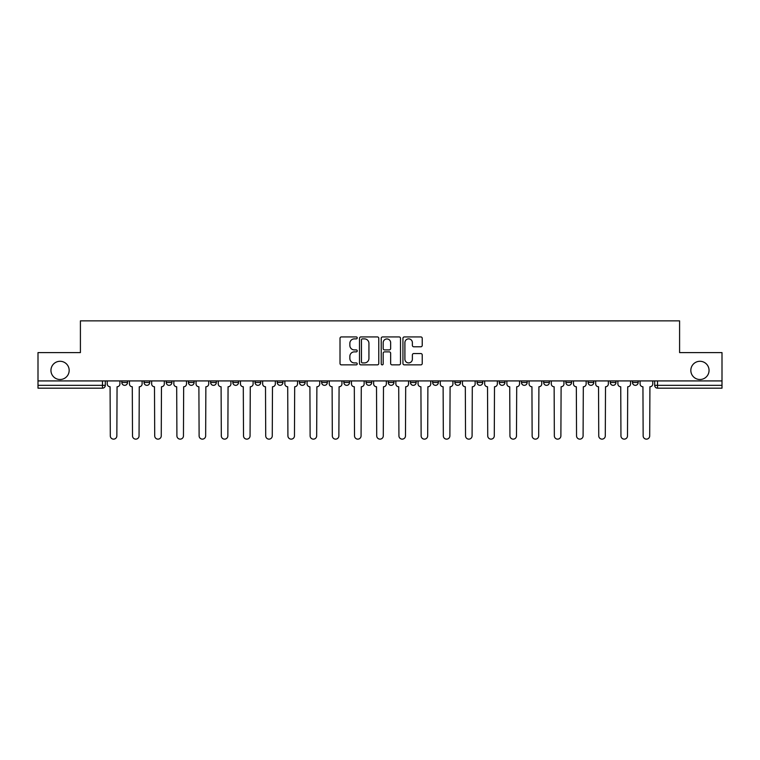 <?xml version="1.0" encoding="UTF-8"?>
<svg xmlns="http://www.w3.org/2000/svg" width="760" height="760" viewBox="0 0 760 760"><rect width="100%" height="100%" fill="white"/><g stroke="black" fill="none" stroke-linecap="round" stroke-linejoin="round"><path stroke-width="1.14" d="M357.228 337.905A0.978 0.978 0 0 0 356.25 336.927L341.411 336.927A1.396 1.396 0 0 0 340.014 338.323L340.014 363.47A1.396 1.396 0 0 0 341.411 364.866L356.25 364.866A0.978 0.978 0 0 0 357.228 363.888A0.978 0.978 0 0 0 356.25 362.909L354.331 362.909A4.474 4.474 0 0 1 349.856 358.435L349.856 356.345A4.474 4.474 0 0 1 354.331 351.87L356.25 351.87A0.978 0.978 0 0 0 357.228 350.892A0.978 0.978 0 0 0 356.25 349.913L354.331 349.913A4.474 4.474 0 0 1 349.856 345.448L349.856 343.349A4.474 4.474 0 0 1 354.331 338.884L356.25 338.884A0.978 0.978 0 0 0 357.228 337.905M690.831 370.395A9.111 9.111 0 0 0 699.941 379.506A9.111 9.111 0 0 0 709.051 370.395A9.111 9.111 0 0 0 699.941 361.285A9.111 9.111 0 0 0 690.831 370.395M50.949 370.395A9.111 9.111 0 0 0 60.059 379.506A9.111 9.111 0 0 0 69.169 370.395A9.111 9.111 0 0 0 60.059 361.285A9.111 9.111 0 0 0 50.949 370.395M565.877 382.489L565.877 380.921L565.877 382.489A2.85 2.85 0 0 0 568.717 385.339A2.85 2.85 0 0 1 565.877 382.489L571.567 382.489A2.85 2.85 0 0 1 568.717 385.339A2.85 2.85 0 0 0 571.567 382.489L571.567 380.921L571.567 382.489M366.054 380.921L366.054 382.489L371.744 382.489A2.85 2.85 0 0 1 368.894 385.339A2.85 2.85 0 0 1 366.054 382.489L366.054 380.921M299.449 380.921L299.449 382.489L305.14 382.489A2.85 2.85 0 0 1 302.29 385.339A2.85 2.85 0 0 1 299.449 382.489L299.449 380.921M255.037 380.921L255.037 382.489L260.737 382.489A2.85 2.85 0 0 1 257.887 385.339A2.85 2.85 0 0 1 255.037 382.489L255.037 380.921M232.835 380.921L232.835 382.489L238.535 382.489A2.85 2.85 0 0 1 235.685 385.339A2.85 2.85 0 0 1 232.835 382.489L232.835 380.921M188.432 380.921L188.432 382.489L194.123 382.489A2.85 2.85 0 0 1 191.282 385.339A2.85 2.85 0 0 1 188.432 382.489L188.432 380.921M420.831 346.778A1.396 1.396 0 0 0 422.227 345.373L422.227 338.323A1.396 1.396 0 0 0 420.831 336.927L404.339 336.927A1.396 1.396 0 0 0 402.942 338.323L402.942 363.47A1.396 1.396 0 0 0 404.339 364.866L420.831 364.866A1.396 1.396 0 0 0 422.227 363.47L422.227 354.948A1.396 1.396 0 0 0 420.831 353.552L413.772 353.552A1.396 1.396 0 0 0 412.376 354.948L412.376 359.176A3.733 3.733 0 0 1 408.642 362.909A3.733 3.733 0 0 1 404.899 359.176L404.899 342.617A3.733 3.733 0 0 1 408.642 338.884A3.733 3.733 0 0 1 412.376 342.617L412.376 345.373A1.396 1.396 0 0 0 413.772 346.778L420.831 346.778M38 380.921L38 352.602L80.408 352.602L80.408 320.863L679.592 320.863L679.592 352.602L722 352.602L722 380.921L38 380.921L38 385.339L105.317 385.339L105.317 380.921L105.317 385.339A2.85 2.85 0 0 1 102.477 388.18L38 388.18L38 385.339M378.774 338.323A1.396 1.396 0 0 0 377.378 336.927L360.895 336.927A1.396 1.396 0 0 0 359.499 338.323L359.499 363.47A1.396 1.396 0 0 0 360.895 364.866L377.378 364.866A1.396 1.396 0 0 0 378.774 363.47L378.774 338.323M382.622 336.927L399.104 336.927A1.396 1.396 0 0 1 400.501 338.323L400.501 363.47A1.396 1.396 0 0 1 399.104 364.866L392.046 364.866A1.396 1.396 0 0 1 390.649 363.47L390.649 353.267A1.396 1.396 0 0 0 389.253 351.87L384.579 351.87A1.396 1.396 0 0 0 383.183 353.267L383.183 363.888A0.978 0.978 0 0 1 382.204 364.866A0.978 0.978 0 0 1 381.226 363.888L381.226 338.323A1.396 1.396 0 0 1 382.622 336.927M654.683 380.921L654.683 385.339L722 385.339L722 388.18L657.524 388.18A2.85 2.85 0 0 1 654.683 385.339M722 380.921L722 385.339M632.481 380.921L632.481 382.489L638.172 382.489L638.172 380.921L638.172 382.489A2.85 2.85 0 0 1 635.322 385.339A2.85 2.85 0 0 1 632.481 382.489A2.85 2.85 0 0 0 635.322 385.339M615.97 380.921L615.97 382.489A2.85 2.85 0 0 1 613.12 385.339A2.85 2.85 0 0 1 610.28 382.489L615.97 382.489M610.28 380.921L610.28 382.489M588.078 380.921L588.078 382.489L593.769 382.489L593.769 380.921L593.769 382.489A2.85 2.85 0 0 1 590.919 385.339A2.85 2.85 0 0 1 588.078 382.489A2.85 2.85 0 0 0 590.919 385.339M543.666 380.921L543.666 382.489L549.366 382.489L549.366 380.921L549.366 382.489A2.85 2.85 0 0 1 546.516 385.339A2.85 2.85 0 0 1 543.666 382.489A2.85 2.85 0 0 0 546.516 385.339M527.164 382.489L527.164 380.921L527.164 382.489A2.85 2.85 0 0 1 524.314 385.339A2.85 2.85 0 0 1 521.464 382.489L527.164 382.489A2.85 2.85 0 0 1 524.314 385.339M521.464 380.921L521.464 382.489M504.963 380.921L504.963 382.489A2.85 2.85 0 0 1 502.113 385.339A2.85 2.85 0 0 1 499.263 382.489L504.963 382.489A2.85 2.85 0 0 1 502.113 385.339M499.263 380.921L499.263 382.489M482.752 380.921L482.752 382.489A2.85 2.85 0 0 1 479.911 385.339A2.85 2.85 0 0 1 477.061 382.489L482.752 382.489M477.061 380.921L477.061 382.489M460.55 380.921L460.55 382.489A2.85 2.85 0 0 1 457.71 385.339A2.85 2.85 0 0 1 454.86 382.489L460.55 382.489M454.86 380.921L454.86 382.489M438.349 380.921L438.349 382.489A2.85 2.85 0 0 1 435.508 385.339A2.85 2.85 0 0 1 432.659 382.489L438.349 382.489M432.659 380.921L432.659 382.489M416.147 380.921L416.147 382.489A2.85 2.85 0 0 1 413.307 385.339A2.85 2.85 0 0 1 410.457 382.489A2.85 2.85 0 0 0 413.307 385.339M410.457 380.921L410.457 382.489L416.147 382.489M393.946 380.921L393.946 382.489A2.85 2.85 0 0 1 391.106 385.339A2.85 2.85 0 0 1 388.255 382.489A2.85 2.85 0 0 0 391.106 385.339M388.255 380.921L388.255 382.489L393.946 382.489M371.744 380.921L371.744 382.489A2.85 2.85 0 0 1 368.894 385.339M349.543 380.921L349.543 382.489A2.85 2.85 0 0 1 346.693 385.339A2.85 2.85 0 0 1 343.852 382.489L349.543 382.489M343.852 380.921L343.852 382.489M327.341 380.921L327.341 382.489A2.85 2.85 0 0 1 324.491 385.339A2.85 2.85 0 0 1 321.651 382.489L327.341 382.489L327.341 380.921M321.651 380.921L321.651 382.489M305.14 380.921L305.14 382.489M282.938 380.921L282.938 382.489A2.85 2.85 0 0 1 280.088 385.339A2.85 2.85 0 0 1 277.248 382.489L282.938 382.489L282.938 380.921M277.248 380.921L277.248 382.489M260.737 380.921L260.737 382.489L260.737 380.921M238.535 382.489L238.535 380.921L238.535 382.489A2.85 2.85 0 0 1 235.685 385.339M216.334 380.921L216.334 382.489A2.85 2.85 0 0 1 213.484 385.339A2.85 2.85 0 0 1 210.634 382.489A2.85 2.85 0 0 0 213.484 385.339A2.85 2.85 0 0 0 216.334 382.489L216.334 380.921M210.634 380.921L210.634 382.489L216.334 382.489M194.123 380.921L194.123 382.489M171.921 380.921L171.921 382.489A2.85 2.85 0 0 1 169.081 385.339A2.85 2.85 0 0 1 166.231 382.489A2.85 2.85 0 0 0 169.081 385.339A2.85 2.85 0 0 0 171.921 382.489L166.231 382.489L166.231 380.921M144.03 380.921L144.03 382.489L149.72 382.489L149.72 380.921L149.72 382.489A2.85 2.85 0 0 1 146.88 385.339A2.85 2.85 0 0 1 144.03 382.489A2.85 2.85 0 0 0 146.88 385.339M121.828 380.921L121.828 382.489L127.518 382.489L127.518 380.921L127.518 382.489A2.85 2.85 0 0 1 124.678 385.339A2.85 2.85 0 0 1 121.828 382.489A2.85 2.85 0 0 0 124.678 385.339M102.477 380.921L102.477 388.18A2.85 2.85 0 0 0 105.317 385.339M362.434 338.884A0.978 0.978 0 0 0 361.456 339.863L361.456 361.931A0.978 0.978 0 0 0 362.434 362.909L364.458 362.909A4.474 4.474 0 0 0 368.933 358.435L368.933 343.349A4.474 4.474 0 0 0 364.458 338.884L362.434 338.884M390.649 342.684A3.733 3.733 0 0 0 386.916 338.95A3.733 3.733 0 0 0 383.183 342.684L383.183 348.517A1.396 1.396 0 0 0 384.579 349.913L389.253 349.913A1.396 1.396 0 0 0 390.649 348.517L390.649 342.684M107.236 380.921L107.236 383.914A2.85 2.85 0 0 0 110.086 386.764L110.295 435.86A3.277 3.277 0 0 0 113.572 439.137A3.277 3.277 0 0 0 116.85 435.86L117.059 386.764A2.85 2.85 0 0 0 119.909 383.914L119.909 380.921M129.438 380.921L129.438 383.914A2.85 2.85 0 0 0 132.287 386.764L132.506 435.86A3.277 3.277 0 0 0 135.774 439.137A3.277 3.277 0 0 0 139.052 435.86L139.261 386.764A2.85 2.85 0 0 0 142.111 383.914L142.111 380.921M151.648 380.921L151.648 383.914A2.85 2.85 0 0 0 154.489 386.764L154.707 435.86A3.277 3.277 0 0 0 157.975 439.137A3.277 3.277 0 0 0 161.253 435.86L161.462 386.764A2.85 2.85 0 0 0 164.312 383.914L164.312 380.921M173.85 380.921L173.85 383.914A2.85 2.85 0 0 0 176.691 386.764L176.909 435.86A3.277 3.277 0 0 0 180.177 439.137A3.277 3.277 0 0 0 183.454 435.86L183.663 386.764A2.85 2.85 0 0 0 186.513 383.914L186.513 380.921M196.052 380.921L196.052 383.914A2.85 2.85 0 0 0 198.892 386.764L199.111 435.86A3.277 3.277 0 0 0 202.379 439.137A3.277 3.277 0 0 0 205.656 435.86L205.865 386.764A2.85 2.85 0 0 0 208.715 383.914L208.715 380.921M218.253 380.921L218.253 383.914A2.85 2.85 0 0 0 221.093 386.764L221.312 435.86A3.277 3.277 0 0 0 224.58 439.137A3.277 3.277 0 0 0 227.857 435.86L228.066 386.764A2.85 2.85 0 0 0 230.916 383.914L230.916 380.921M240.454 380.921L240.454 383.914A2.85 2.85 0 0 0 243.295 386.764L243.513 435.86A3.277 3.277 0 0 0 246.791 439.137A3.277 3.277 0 0 0 250.059 435.86L250.277 386.764A2.85 2.85 0 0 0 253.118 383.914L253.118 380.921M262.656 380.921L262.656 383.914A2.85 2.85 0 0 0 265.506 386.764L265.715 435.86A3.277 3.277 0 0 0 268.992 439.137A3.277 3.277 0 0 0 272.26 435.86L272.479 386.764A2.85 2.85 0 0 0 275.32 383.914L275.32 380.921M284.858 380.921L284.858 383.914A2.85 2.85 0 0 0 287.707 386.764L287.916 435.86A3.277 3.277 0 0 0 291.194 439.137A3.277 3.277 0 0 0 294.462 435.86L294.68 386.764A2.85 2.85 0 0 0 297.521 383.914L297.521 380.921M307.059 380.921L307.059 383.914A2.85 2.85 0 0 0 309.909 386.764L310.118 435.86A3.277 3.277 0 0 0 313.395 439.137A3.277 3.277 0 0 0 316.663 435.86L316.882 386.764A2.85 2.85 0 0 0 319.722 383.914L319.722 380.921M329.26 380.921L329.26 383.914A2.85 2.85 0 0 0 332.11 386.764L332.32 435.86A3.277 3.277 0 0 0 335.597 439.137A3.277 3.277 0 0 0 338.865 435.86L339.084 386.764A2.85 2.85 0 0 0 341.933 383.914L341.933 380.921M351.462 380.921L351.462 383.914A2.85 2.85 0 0 0 354.312 386.764L354.521 435.86A3.277 3.277 0 0 0 357.798 439.137A3.277 3.277 0 0 0 361.066 435.86L361.285 386.764A2.85 2.85 0 0 0 364.135 383.914L364.135 380.921M373.663 380.921L373.663 383.914A2.85 2.85 0 0 0 376.513 386.764L376.722 435.86A3.277 3.277 0 0 0 380 439.137A3.277 3.277 0 0 0 383.277 435.86L383.486 386.764A2.85 2.85 0 0 0 386.337 383.914L386.337 380.921M395.865 380.921L395.865 383.914A2.85 2.85 0 0 0 398.715 386.764L398.933 435.86A3.277 3.277 0 0 0 402.202 439.137A3.277 3.277 0 0 0 405.479 435.86L405.688 386.764A2.85 2.85 0 0 0 408.538 383.914L408.538 380.921M418.066 380.921L418.066 383.914A2.85 2.85 0 0 0 420.916 386.764L421.135 435.86A3.277 3.277 0 0 0 424.403 439.137A3.277 3.277 0 0 0 427.68 435.86L427.889 386.764A2.85 2.85 0 0 0 430.74 383.914L430.74 380.921M440.277 380.921L440.277 383.914A2.85 2.85 0 0 0 443.118 386.764L443.337 435.86A3.277 3.277 0 0 0 446.604 439.137A3.277 3.277 0 0 0 449.882 435.86L450.091 386.764A2.85 2.85 0 0 0 452.941 383.914L452.941 380.921M462.479 380.921L462.479 383.914A2.85 2.85 0 0 0 465.32 386.764L465.538 435.86A3.277 3.277 0 0 0 468.806 439.137A3.277 3.277 0 0 0 472.083 435.86L472.292 386.764A2.85 2.85 0 0 0 475.142 383.914L475.142 380.921M484.68 380.921L484.68 383.914A2.85 2.85 0 0 0 487.521 386.764L487.739 435.86A3.277 3.277 0 0 0 491.007 439.137A3.277 3.277 0 0 0 494.285 435.86L494.494 386.764A2.85 2.85 0 0 0 497.344 383.914L497.344 380.921M506.882 380.921L506.882 383.914A2.85 2.85 0 0 0 509.722 386.764L509.941 435.86A3.277 3.277 0 0 0 513.209 439.137A3.277 3.277 0 0 0 516.486 435.86L516.705 386.764A2.85 2.85 0 0 0 519.545 383.914L519.545 380.921M529.083 380.921L529.083 383.914A2.85 2.85 0 0 0 531.933 386.764L532.142 435.86A3.277 3.277 0 0 0 535.42 439.137A3.277 3.277 0 0 0 538.688 435.86L538.906 386.764A2.85 2.85 0 0 0 541.747 383.914L541.747 380.921M551.285 380.921L551.285 383.914A2.85 2.85 0 0 0 554.135 386.764L554.344 435.86A3.277 3.277 0 0 0 557.621 439.137A3.277 3.277 0 0 0 560.889 435.86L561.108 386.764A2.85 2.85 0 0 0 563.948 383.914L563.948 380.921M573.486 380.921L573.486 383.914A2.85 2.85 0 0 0 576.336 386.764L576.545 435.86A3.277 3.277 0 0 0 579.823 439.137A3.277 3.277 0 0 0 583.091 435.86L583.309 386.764A2.85 2.85 0 0 0 586.15 383.914L586.15 380.921M595.688 380.921L595.688 383.914A2.85 2.85 0 0 0 598.538 386.764L598.747 435.86A3.277 3.277 0 0 0 602.024 439.137A3.277 3.277 0 0 0 605.292 435.86L605.511 386.764A2.85 2.85 0 0 0 608.351 383.914L608.351 380.921M617.889 380.921L617.889 383.914A2.85 2.85 0 0 0 620.739 386.764L620.948 435.86A3.277 3.277 0 0 0 624.226 439.137A3.277 3.277 0 0 0 627.494 435.86L627.712 386.764A2.85 2.85 0 0 0 630.562 383.914L630.562 380.921M640.091 380.921L640.091 383.914A2.85 2.85 0 0 0 642.941 386.764L643.15 435.86A3.277 3.277 0 0 0 646.428 439.137A3.277 3.277 0 0 0 649.705 435.86L649.914 386.764A2.85 2.85 0 0 0 652.764 383.914L652.764 380.921M657.524 380.921L657.524 388.18"/></g></svg>
